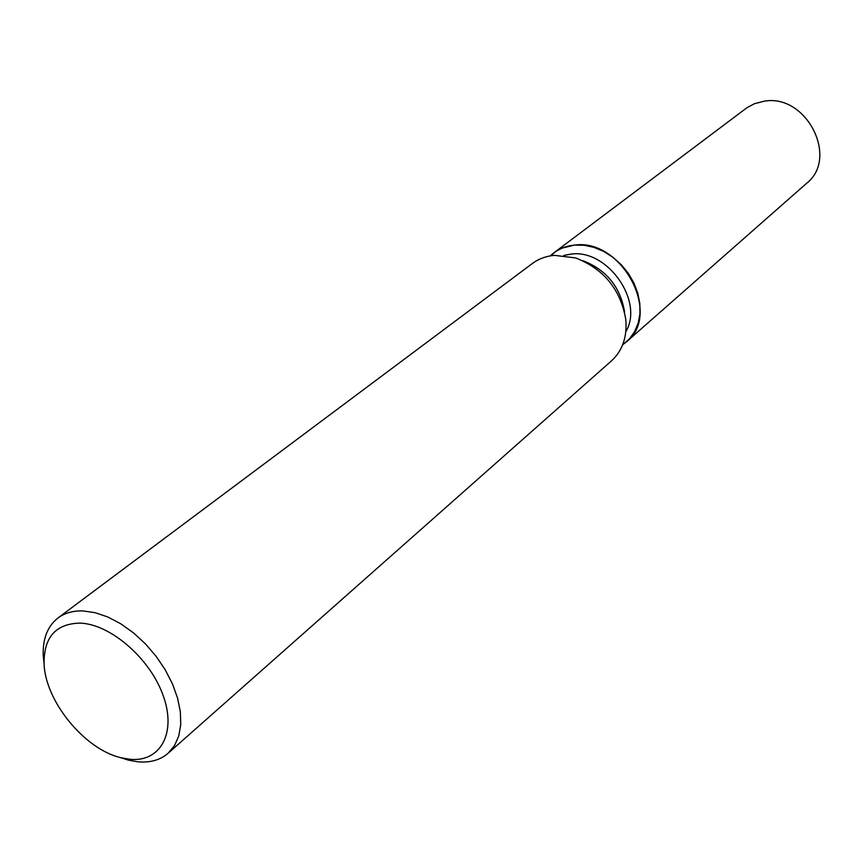 <?xml version="1.0" encoding="UTF-8"?>
<svg xmlns="http://www.w3.org/2000/svg" width="863" height="863" viewBox="0 0 863 863"><rect width="100%" height="100%" fill="white"/><g stroke="black" fill="none" stroke-linecap="round" stroke-linejoin="round"><path stroke-width="1.29" d="M563.787 255.437L571.263 254.067C607.552 249.04 644.24 301.392 625.826 331.672M574.542 245.081L584.208 245.254L594.089 247.411L603.809 251.478L612.978 257.314L621.263 264.704L628.329 273.366L633.906 282.967L637.789 293.129L639.828 303.463L639.968 313.582L638.199 323.107L634.618 331.672L629.375 338.976L622.665 344.758L626.462 341.824C662.299 314.51 621.835 238.22 574.542 245.081C564.931 246.009 556.862 249.601 550.335 255.88L556.527 250.993L562.072 248.113L574.542 245.081M583.01 260.723C606.462 269.925 620.314 286.948 624.564 311.78M44.132 664.445L43.204 655.276C42.686 638.566 47.627 626.139 58.004 617.962L532.32 263.539C538.663 258.835 546.042 256.106 554.456 255.351L575.664 257.94C603.949 269.051 620.659 289.58 625.794 319.537C627.25 336.915 622.493 350.68 611.511 360.842L168.112 753.27C160.238 760.033 150.184 762.881 137.961 761.813L128.576 760.184L119.784 757.401M58.004 617.962C64.757 612.967 73.096 610.626 83.031 610.928L95.124 612.676L107.853 617.002L120.766 623.787L133.409 632.806L145.308 643.744L156.03 656.204L165.189 669.742L172.449 683.863L177.562 698.038L180.345 711.759L180.745 724.564L178.76 735.988L174.488 745.654L168.112 753.27M80 623.118C110.421 623.971 150.367 658.652 163.323 695.988C176.742 733.345 160.162 762.482 129.752 759.257L121.295 757.8C84.509 749.569 44.639 700.573 44.056 662.892C44.089 636.937 56.063 623.679 80 623.118M553.981 252.751L746.883 107.767L754.424 103.711L764.273 101.187C806.387 93.538 839.224 158.058 806.56 183.355L626.462 341.824M121.295 757.8L128.576 760.184M44.056 662.892L43.204 655.276"/></g></svg>
